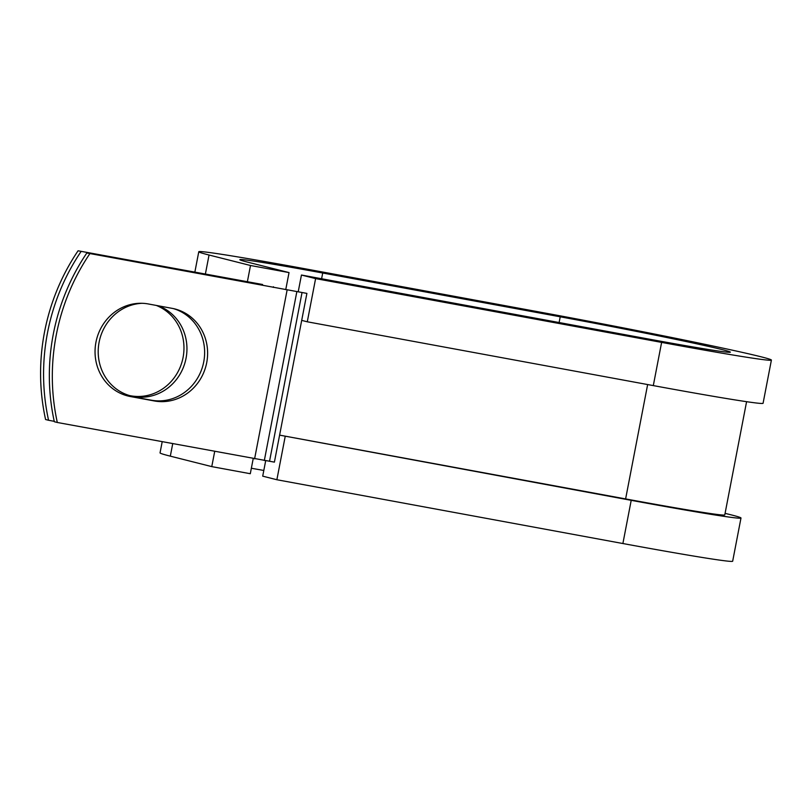 <?xml version="1.0" encoding="UTF-8"?>
<svg xmlns="http://www.w3.org/2000/svg" width="812" height="812" viewBox="0 0 812 812"><rect width="100%" height="100%" fill="white"/><g stroke="black" fill="none" stroke-linecap="round" stroke-linejoin="round"><path stroke-width="1.22" d="M95.948 342.248A47.157 44.193 104.2 0 0 127.87 395.982A47.157 44.193 104.2 0 0 130.499 396.56L154.321 400.955A47.157 44.193 104.2 0 0 206.421 364.07A47.157 44.193 104.2 0 0 174.783 308.925A47.157 44.193 104.2 0 0 172.154 308.357L148.332 303.962A47.157 44.193 104.2 0 0 95.948 342.248M126.388 395.586A47.157 44.193 104.2 0 0 127.514 395.809L151.347 400.204A47.157 44.193 104.2 0 0 203.254 364.121A47.157 44.193 104.2 0 0 173.291 308.58M156.269 305.424A47.157 44.193 -75.8 0 1 183.065 357.513A47.157 44.193 -75.8 0 1 129.544 395.566M158.218 305.779A47.157 44.193 -75.8 0 1 186.049 358.265A47.157 44.193 -75.8 0 1 131.026 395.972A47.157 44.193 -75.8 0 1 99.105 342.228A47.157 44.193 -75.8 0 1 142.181 303.292M81.058 251.537A206.248 193.266 104.2 0 0 48.568 420.271L45.584 419.52A206.248 193.266 -75.8 0 1 78.074 250.786L262.54 284.779M78.074 250.786L262.591 284.494M48.568 420.271L54.252 421.327M86.833 252.999L306.895 293.396L86.833 252.999A206.248 193.266 -75.8 0 0 54.333 421.732L57.317 422.484A206.248 193.266 -75.8 0 1 89.807 253.75M746.583 401.686L724.781 514.899A154.138 3.278 10.9 0 1 625.616 498.923L279.602 435.13L274.405 462.129L57.317 422.484M306.895 293.396L301.699 320.385L307.281 321.796L315.604 278.607L301.445 275.035L298.248 291.63M162.177 441.819L160.045 452.883A170.632 3.624 10.9 0 0 170.317 456.151L211.77 466.616L214.683 451.502M301.445 275.035L647.468 338.827A128.834 2.74 10.9 0 0 730.353 352.175A128.834 2.74 10.9 0 0 560.219 316.802L322.709 273.005A128.834 2.74 10.9 0 0 239.824 259.657A128.834 2.74 10.9 0 0 247.579 262.124L289.031 272.588L285.743 289.671M253.212 458.607L250.299 473.721L211.77 466.616M247.325 281.997L250.502 265.494L289.031 272.588M771.4 360.081L763.077 403.28A170.632 3.624 10.9 0 1 653.305 385.598L661.618 342.4A170.632 3.624 10.9 0 0 771.4 360.081A170.632 3.624 10.9 0 0 546.07 313.229L308.56 269.432A170.632 3.624 10.9 0 0 198.778 251.761A170.632 3.624 10.9 0 0 209.049 255.019L250.502 265.494M263.809 470.463A128.834 2.74 10.9 0 0 251.355 468.25M265.686 460.729L262.712 476.157L276.872 479.74L622.885 543.532A170.632 3.624 10.9 0 0 732.668 561.214L740.991 518.015A170.632 3.624 10.9 0 0 725.075 513.367M622.885 543.532L631.208 500.334A170.632 3.624 10.9 0 0 740.991 518.015M631.208 500.334L279.602 435.13L301.699 320.385M276.872 479.74L285.185 436.541M661.618 342.4L315.604 278.607M653.305 385.598L307.281 321.796M127.514 395.809L130.499 396.56M254.592 458.861L287.093 290.128M625.616 498.923L647.641 384.553M269.533 461.287L302.034 292.553M264.326 460.536L296.816 291.802M151.347 400.204L154.321 400.955M170.317 456.151L172.712 443.758M205.345 274.253L209.049 255.019M322.709 273.005L321.603 278.749M560.219 316.802L559.113 322.537M273.319 287.387L273.441 286.748M194.819 272.314L198.778 251.761"/></g></svg>
